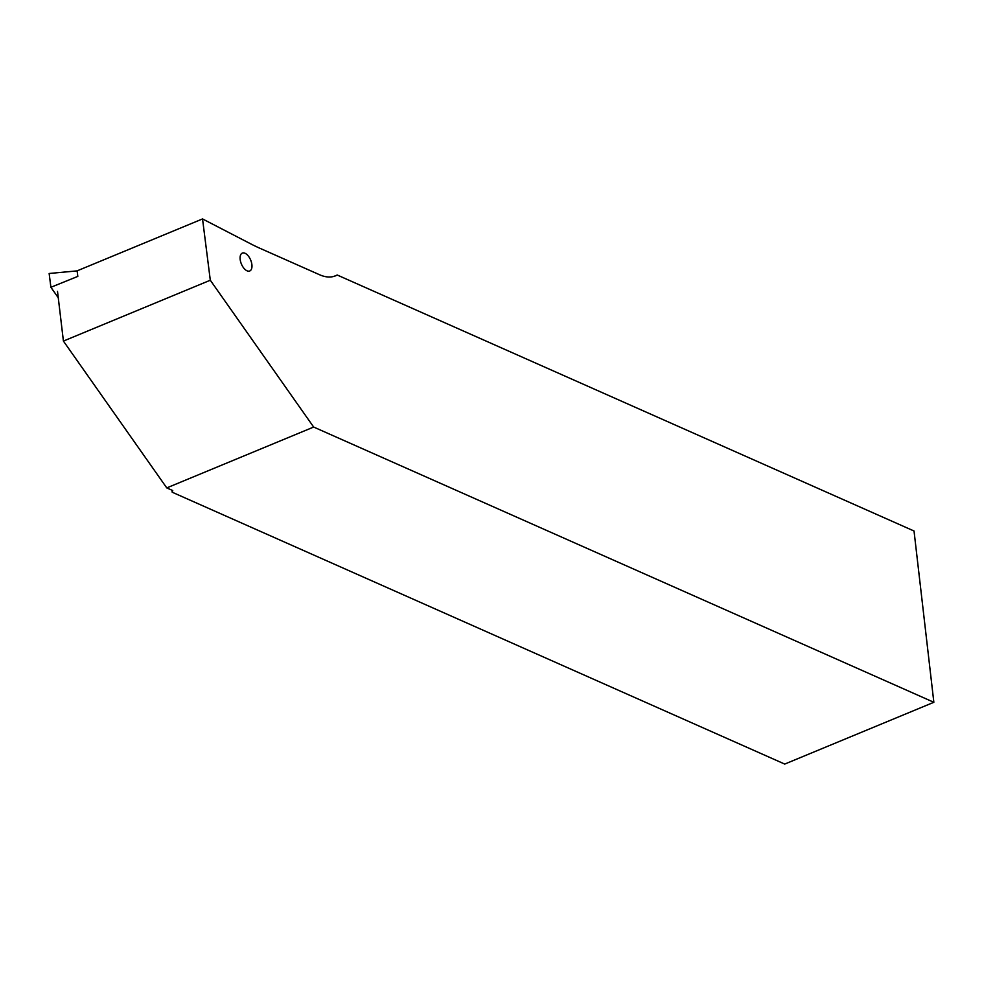 <?xml version="1.0" encoding="UTF-8"?>
<svg xmlns="http://www.w3.org/2000/svg" width="983" height="983" viewBox="0 0 983 983"><rect width="100%" height="100%" fill="white"/><g stroke="black" fill="none" stroke-linecap="round" stroke-linejoin="round"><path stroke-width="1.47" d="M247.052 270.817A9.683 5.038 -112.5 0 1 240.602 261.687A9.683 5.038 -112.5 0 1 242.322 253.086A9.683 5.038 -112.5 0 1 245.013 253.258A9.683 5.038 -112.5 0 1 251.464 262.387A9.683 5.038 -112.5 0 1 249.743 270.989A9.683 5.038 -112.5 0 1 247.052 270.817M63.416 341.076L166.766 487.9L313.663 427.052L210.301 280.229L63.416 341.076L57.505 291.337M57.85 297.161L50.895 287.282L77.817 276.395L77.116 270.853L202.535 218.926L250.628 243.809A283.571 147.61 -112.5 0 0 259.647 248.158L319.61 274.761A57.653 30.018 67.5 0 0 335.633 275.793A57.653 30.018 67.5 0 0 337.23 275.019L914.03 531.004L933.85 702.292L784.729 764.074L172.209 492.225L172.725 490.542L166.766 487.9M210.301 280.229L202.535 218.926M933.85 702.292L313.663 427.052M171.976 490.21L172.209 492.225M337.23 275.019L333.95 276.37M77.141 270.878L49.15 273.495L50.895 287.282"/></g></svg>
